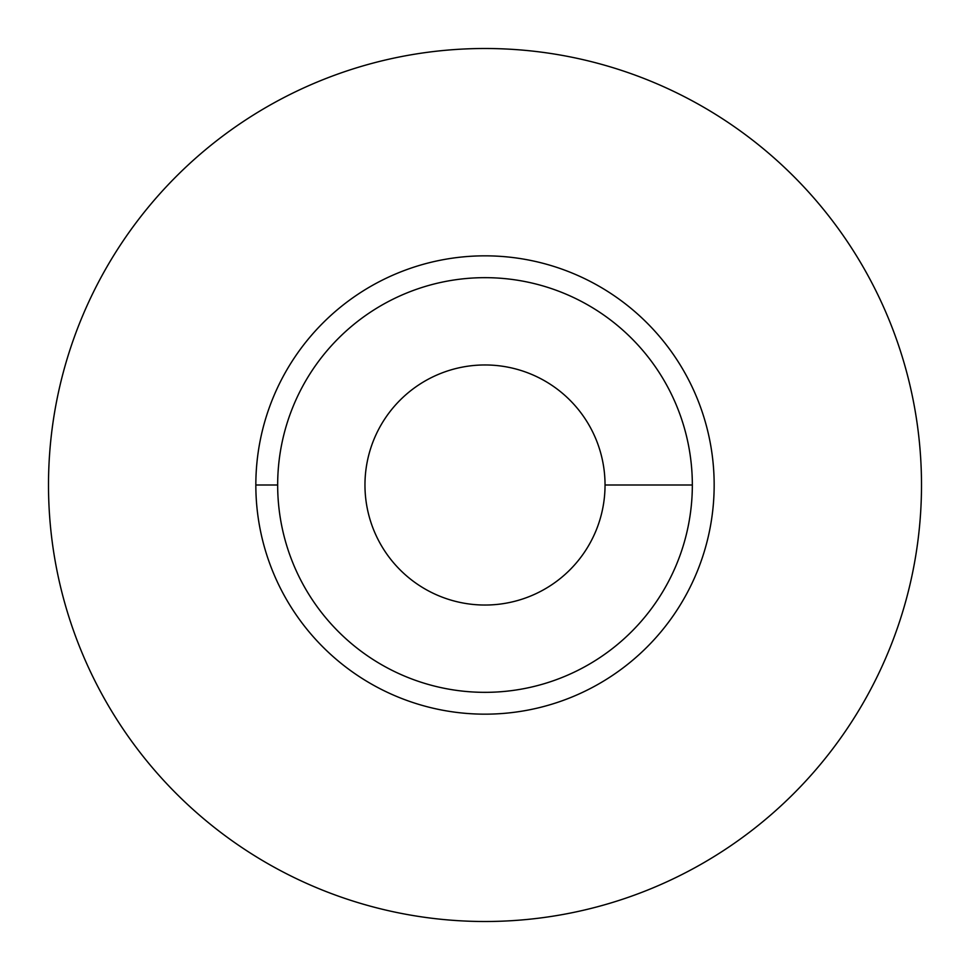 <?xml version="1.0" encoding="UTF-8"?>
<svg xmlns="http://www.w3.org/2000/svg" width="970" height="970" viewBox="0 0 970 970"><rect width="100%" height="100%" fill="white"/><g stroke="black" fill="none" stroke-linecap="round" stroke-linejoin="round"><path stroke-width="1.45" d="M277.662 485A207.337 207.337 0 0 0 485 692.337A207.337 207.337 0 0 0 692.337 485A207.337 207.337 0 0 0 485 277.662A207.337 207.337 0 0 0 277.662 485L255.837 485A229.162 229.162 0 0 0 485 714.162A229.162 229.162 0 0 0 714.162 485A229.162 229.162 0 0 0 485 255.837A229.162 229.162 0 0 0 255.837 485M48.5 485A436.5 436.5 0 0 0 485 921.5A436.5 436.5 0 0 0 921.5 485A436.5 436.5 0 0 0 485 48.5A436.5 436.5 0 0 0 48.5 485M364.962 485A120.037 120.037 0 0 0 485 605.037A120.037 120.037 0 0 0 605.037 485A120.037 120.037 0 0 0 485 364.962A120.037 120.037 0 0 0 364.962 485M605.037 485L692.337 485"/></g></svg>
